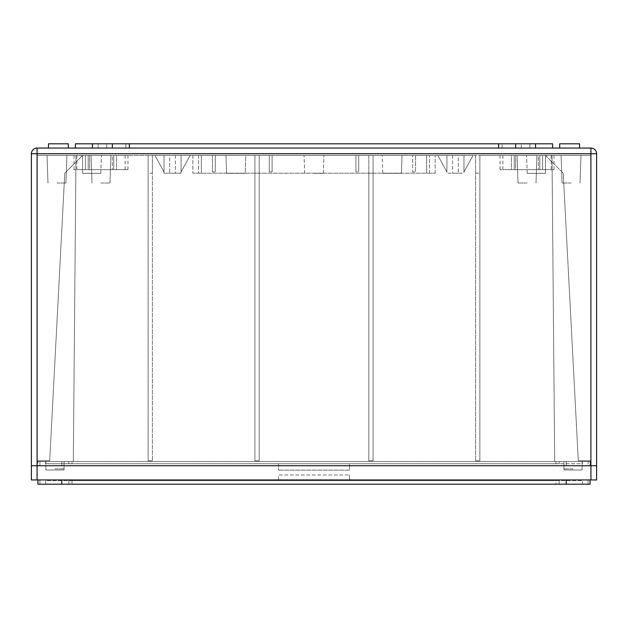 <?xml version="1.0" encoding="UTF-8"?>
<svg xmlns="http://www.w3.org/2000/svg" width="628" height="628" viewBox="0 0 628 628"><rect width="100%" height="100%" fill="white"/><g stroke="black" fill="none" stroke-linecap="round" stroke-linejoin="round"><path stroke-width="0.47" stroke-dasharray="3.14 2.35" d="M31.4 153.742L31.4 465.74L37.083 465.74L31.4 465.74L31.4 479.941L590.917 479.941L590.917 465.74L596.6 465.74L37.083 465.74L590.917 465.74L590.917 461.478L554.681 461.478L590.917 461.478L554.681 461.478L590.917 461.478L590.917 155.446L545.473 155.446L546.462 155.446L545.473 155.446L546.462 155.446L545.473 155.446L546.462 155.446L545.473 155.446L546.462 155.446L545.473 155.446L563.23 173.195L578.302 460.764L590.917 460.764L578.302 460.764L590.917 460.764L578.302 460.764L590.917 460.764L578.302 460.764L590.917 460.764L578.302 460.764L590.917 460.764L578.302 460.764L590.917 460.764L578.302 460.764L563.23 173.195L578.302 460.764L563.23 173.195L578.302 460.764L563.23 173.195L578.302 460.764L563.23 173.195L578.302 460.764L563.23 173.195L578.302 460.764L563.23 173.195L545.473 155.446C546.76 156.733 546.76 156.733 545.473 155.446C546.76 156.733 546.76 156.733 545.473 155.446C546.76 156.733 546.76 156.733 545.473 155.446C546.76 156.733 546.76 156.733 545.473 155.446L545.473 173.336L527.206 173.336L545.473 173.336L527.206 173.336L545.473 173.336L527.206 173.336L545.473 173.336L527.206 173.336L545.473 173.336L545.473 155.446L545.473 173.336L545.473 155.446L563.23 173.195L545.473 155.446C546.76 156.733 546.76 156.733 545.473 155.446C546.76 156.733 546.76 156.733 545.473 155.446C546.76 156.733 546.76 156.733 545.473 155.446C546.76 156.733 546.76 156.733 545.473 155.446L545.473 173.336L545.473 155.446L545.473 173.336L545.473 155.446L590.917 155.446L479.87 155.446L479.87 460.764L475.608 460.764L479.87 460.764L475.608 460.764L479.87 460.764L479.87 173.195L475.608 173.195L475.608 460.764L475.608 155.446L479.87 155.446L479.87 460.764L479.87 155.446L479.87 173.195L475.608 173.195L475.608 460.764L475.608 155.446L373.079 155.446L373.079 460.764L368.817 460.764L373.079 460.764L368.817 460.764L373.079 460.764L373.079 173.195L368.817 173.195L368.817 460.764L368.817 155.446L373.079 155.446L373.079 173.195L368.817 173.195L368.817 460.764L368.817 155.446L254.921 155.446L254.921 460.764L259.183 460.764L254.921 460.764L259.183 460.764L254.921 460.764L254.921 173.195L259.183 173.195L259.183 460.764L259.183 155.446L254.921 155.446L254.921 173.195L259.183 173.195L259.183 460.764L259.183 155.446L259.183 173.195L259.183 155.446L373.079 155.446L373.079 460.764L373.079 155.446L552.012 155.446L554.681 461.478L552.012 155.446L554.681 461.478L552.012 155.446L590.917 155.446L545.473 155.446L590.917 155.446L545.473 155.446L590.917 155.446L545.473 155.446L590.917 155.446L590.917 465.74L37.083 465.74L590.917 465.74L590.917 148.059L37.083 148.059L37.083 153.742L31.4 153.742A5.683 5.683 0 0 1 37.083 148.059M37.083 155.446L37.083 460.764L49.698 460.764L37.083 460.764L49.698 460.764L37.083 460.764L49.698 460.764L37.083 460.764L49.698 460.764L37.083 460.764L49.698 460.764L37.083 460.764L49.698 460.764L37.083 460.764L37.083 155.446L37.083 461.478L73.319 461.478L37.083 461.478L73.319 461.478L37.083 461.478L37.083 465.74L37.083 155.446L37.083 460.764L37.083 155.446L37.083 460.764L37.083 155.446L37.083 460.764L37.083 155.446L148.13 155.446L148.13 460.764L152.392 460.764L148.13 460.764L152.392 460.764L148.13 460.764L148.13 173.195L152.392 173.195L152.392 460.764L152.392 155.446L254.921 155.446L254.921 460.764L254.921 155.446L148.13 155.446L148.13 173.195L152.392 173.195L152.392 460.764L152.392 155.446L148.13 155.446L148.13 460.764L148.13 155.446L75.988 155.446L73.319 461.478L75.988 155.446L73.319 461.478L75.988 155.446L37.083 155.446L82.527 155.446L81.538 155.446L82.527 155.446L81.538 155.446L82.527 155.446L81.538 155.446L82.527 155.446L81.538 155.446L82.527 155.446L82.527 173.336L100.794 173.336L82.527 173.336L100.794 173.336L82.527 173.336L100.794 173.336L82.527 173.336L100.794 173.336L82.527 173.336L82.527 155.446C81.24 156.733 81.24 156.733 82.527 155.446C81.24 156.733 81.24 156.733 82.527 155.446L64.77 173.195L49.698 460.764L64.77 173.195L49.698 460.764L64.77 173.195L49.698 460.764L64.77 173.195L49.698 460.764L64.77 173.195L49.698 460.764L64.77 173.195L49.698 460.764L64.77 173.195L82.527 155.446C81.24 156.733 81.24 156.733 82.527 155.446C81.24 156.733 81.24 156.733 82.527 155.446L82.527 173.336L82.527 155.446C81.24 156.733 81.24 156.733 82.527 155.446C81.24 156.733 81.24 156.733 82.527 155.446L64.77 173.195L82.527 155.446C81.24 156.733 81.24 156.733 82.527 155.446C81.24 156.733 81.24 156.733 82.527 155.446L37.083 155.446M446.932 155.446L437.849 155.446L446.932 171.923L446.932 155.446L437.849 155.446L446.932 171.923L446.932 155.446L437.849 155.446L446.932 171.923L446.932 155.446L437.849 155.446L446.932 171.923L446.932 155.446L437.849 155.446L446.932 171.923L446.932 155.446L437.849 155.446L446.932 171.923L446.932 155.446L437.849 155.446L446.932 171.923L446.932 155.446L437.849 155.446L446.932 171.923L446.932 155.446L437.849 155.446L446.932 171.923L446.932 155.446L437.849 155.446L446.932 171.923L446.932 155.446L437.849 155.446L446.932 171.923L446.932 155.446L437.849 155.446L446.932 171.923L446.932 155.446L437.849 155.446L446.932 171.923L446.932 155.446L437.849 155.446L446.932 171.923L446.932 155.446L437.849 155.446L446.932 171.923L446.932 155.446L437.849 155.446L446.932 171.923L446.932 155.446L437.849 155.446L446.932 171.923L446.932 155.446L437.849 155.446L446.932 171.923L446.932 155.446L437.849 155.446L446.932 171.923L446.932 155.446L437.849 155.446L446.932 171.923L446.932 155.446L446.932 173.195L446.932 155.446L463.974 155.446L446.932 155.446M473.065 155.446L463.974 155.446L463.974 171.923L473.065 155.446L463.974 155.446L463.974 171.923L473.065 155.446L463.974 155.446L463.974 171.923L473.065 155.446L463.974 155.446L463.974 171.923L473.065 155.446L463.974 155.446L463.974 171.923L473.065 155.446L463.974 155.446L463.974 171.923L473.065 155.446L463.974 155.446L463.974 171.923L473.065 155.446L463.974 155.446L463.974 171.923L473.065 155.446L463.974 155.446L463.974 171.923L473.065 155.446L463.974 155.446L463.974 171.923L473.065 155.446L463.974 155.446L463.974 173.195L446.932 173.195L463.974 173.195L463.974 155.446L463.974 171.923L473.065 155.446L463.974 155.446L463.974 171.923L473.065 155.446L463.974 155.446L463.974 171.923L473.065 155.446L463.974 155.446L463.974 171.923L473.065 155.446L463.974 155.446L463.974 171.923L473.065 155.446L463.974 155.446L463.974 171.923L473.065 155.446L463.974 155.446L463.974 171.923L473.065 155.446L463.974 155.446L463.974 171.923L473.065 155.446L463.974 155.446L463.974 171.923L473.065 155.446L463.974 155.446L463.974 171.923L473.065 155.446M382.79 173.336L401.418 173.336L402.046 155.446L382.162 155.446L402.046 155.446L382.162 155.446L402.046 155.446L392.108 155.446L402.046 155.446L401.418 173.336L382.79 173.336L401.418 173.336L382.79 173.336L401.418 173.336L382.79 173.336L382.162 155.446M245.21 173.336L226.582 173.336L225.954 155.446L245.838 155.446L225.954 155.446L245.838 155.446L245.21 173.336L226.582 173.336L245.21 173.336L245.838 155.446L225.954 155.446L235.893 155.446L225.954 155.446L226.582 173.336L245.21 173.336L245.838 155.446M272.105 155.446L435.157 155.446L192.843 155.446L429.474 155.446L426.64 155.446L426.64 173.195L435.157 173.195L192.843 173.195L435.157 173.195L192.843 173.195L429.474 173.195L426.64 173.195L426.64 155.446L426.64 173.195L426.64 155.446L426.64 173.195L426.64 155.446L426.64 173.195L426.64 155.446L415.54 155.446L426.64 155.446L415.54 155.446L415.54 171.923L415.54 155.446L415.54 171.923L415.54 155.446L415.54 171.923L412.698 171.923L415.54 171.923L415.54 155.446L415.54 171.923L412.698 171.923L412.698 155.446L415.54 155.446L415.54 171.923L412.698 171.923L412.698 155.446L415.54 155.446L412.698 155.446L412.698 171.923L412.698 155.446L412.698 171.923L412.698 155.446L412.698 171.923L412.698 155.446L358.729 155.446L412.698 155.446L358.729 155.446L358.729 171.923L358.729 155.446L358.729 171.923L358.729 155.446L358.729 171.923L355.895 171.923L355.895 155.446L358.729 155.446L358.729 171.923L355.895 171.923L358.729 171.923L355.895 171.923L355.895 155.446L198.526 155.446L201.36 155.446L201.36 173.195L198.526 173.195L201.36 173.195L201.36 155.446L201.36 173.195L201.36 155.446L201.36 173.195L201.36 155.446L201.36 173.195L201.36 155.446L212.46 155.446L201.36 155.446L212.46 155.446L212.46 171.923L212.46 155.446L212.46 171.923L212.46 155.446L212.46 171.923L215.302 171.923L212.46 171.923L215.302 171.923L215.302 155.446L212.46 155.446L212.46 171.923L212.46 155.446L212.46 171.923L215.302 171.923L215.302 155.446L212.46 155.446L215.302 155.446L215.302 171.923L215.302 155.446L215.302 171.923L215.302 155.446L215.302 171.923L215.302 155.446L269.271 155.446L215.302 155.446L269.271 155.446L269.271 171.923L269.271 155.446L269.271 171.923L269.271 155.446L269.271 171.923L272.105 171.923L269.271 171.923L272.105 171.923L272.105 155.446L269.271 155.446L269.271 171.923L269.271 155.446L269.271 171.923L272.105 171.923L272.105 155.446L355.895 155.446L269.271 155.446L272.105 155.446L272.105 171.923L272.105 155.446M571.04 155.446L561.094 155.446L571.04 155.446M527.018 155.446L517.072 155.446L527.018 155.446M536.524 155.446L526.586 155.446L536.524 155.446M91.476 155.446L101.414 155.446L91.476 155.446M100.982 155.446L110.928 155.446L100.982 155.446M56.96 155.446L66.906 155.446L56.96 155.446M314 155.446L323.938 155.446L314 155.446M355.895 155.446L358.729 155.446L358.729 171.923L358.729 155.446L355.895 155.446L355.895 171.923L355.895 155.446M154.935 155.446L190.151 155.446L181.068 171.923L181.068 155.446L190.151 155.446L181.068 171.923L181.068 155.446L190.151 155.446L181.068 171.923L181.068 155.446L190.151 155.446L181.068 171.923L181.068 155.446L190.151 155.446L181.068 171.923L181.068 155.446L190.151 155.446L181.068 171.923L181.068 155.446L190.151 155.446L181.068 171.923L181.068 155.446L190.151 155.446L181.068 171.923L181.068 155.446L190.151 155.446L181.068 171.923L181.068 155.446L190.151 155.446L181.068 171.923L181.068 155.446L190.151 155.446L181.068 171.923L181.068 155.446L190.151 155.446L181.068 171.923L181.068 155.446L190.151 155.446L181.068 171.923L181.068 155.446L190.151 155.446L181.068 171.923L181.068 155.446L190.151 155.446L181.068 171.923L181.068 155.446L190.151 155.446L181.068 171.923L181.068 155.446L190.151 155.446L181.068 171.923L181.068 155.446L190.151 155.446L181.068 171.923L181.068 155.446L190.151 155.446L181.068 171.923L181.068 155.446L190.151 155.446L181.068 171.923L181.068 155.446L181.068 173.195L164.026 173.195L181.068 173.195L181.068 155.446L164.026 155.446L164.026 171.923L154.935 155.446L164.026 155.446L164.026 173.195L164.026 155.446L164.026 171.923L154.935 155.446L164.026 155.446L164.026 171.923L154.935 155.446L164.026 155.446L164.026 171.923L154.935 155.446L164.026 155.446L164.026 171.923L154.935 155.446L164.026 155.446L164.026 171.923L154.935 155.446L164.026 155.446L164.026 171.923L154.935 155.446L164.026 155.446L164.026 171.923L154.935 155.446L164.026 155.446L164.026 171.923L154.935 155.446L164.026 155.446L164.026 171.923L154.935 155.446L164.026 155.446L164.026 171.923L154.935 155.446L164.026 155.446L164.026 171.923L154.935 155.446L164.026 155.446L164.026 171.923L154.935 155.446L164.026 155.446L164.026 171.923L154.935 155.446L164.026 155.446L164.026 171.923L154.935 155.446L164.026 155.446L164.026 171.923L154.935 155.446L164.026 155.446L164.026 171.923L154.935 155.446L164.026 155.446L164.026 171.923L154.935 155.446L164.026 155.446L164.026 171.923L154.935 155.446L164.026 155.446L164.026 171.923L154.935 155.446M511.396 155.446L542.639 155.446L511.396 155.446L511.396 169.646L542.639 169.646L511.396 169.646L511.396 155.446M89.623 155.446L127.971 155.446L74.002 155.446L112.349 155.446L76.844 155.446L89.623 155.446L89.623 169.646L112.349 169.646L74.002 169.646L127.971 169.646L76.844 169.646L89.623 169.646L89.623 155.446M515.651 155.446L553.998 155.446L500.029 155.446L538.377 155.446L502.871 155.446L515.651 155.446L515.651 169.646L538.377 169.646L500.029 169.646L553.998 169.646L502.871 169.646L515.651 169.646L515.651 155.446M116.604 155.446L85.361 155.446L116.604 155.446L116.604 169.646L85.361 169.646L116.604 169.646L116.604 155.446M458.299 155.446L452.615 155.446L452.615 173.195L458.299 173.195L452.615 173.195L452.615 155.446L458.299 155.446L458.299 173.195L458.299 155.446M169.701 155.446L175.385 155.446L175.385 173.195L169.701 173.195L175.385 173.195L175.385 155.446L169.701 155.446L169.701 173.195L169.701 155.446M368.817 155.446L368.817 173.195L368.817 155.446M475.608 155.446L475.608 173.195L475.608 155.446M314 173.336L323.318 173.336L314 173.336M152.392 155.446L152.392 173.195L152.392 155.446M54.974 461.478L64.064 461.478L54.974 461.478M54.974 468.865L64.064 468.865L54.974 468.865M573.026 461.478L563.936 461.478L573.026 461.478M573.026 468.865L563.936 468.865L573.026 468.865M571.04 182.999L562.06 182.999L571.04 182.999M527.018 182.999L518.037 182.999L527.018 182.999M100.982 182.999L109.963 182.999L100.982 182.999M56.96 182.999L65.94 182.999L56.96 182.999M542.639 155.446L542.639 169.646L542.639 155.446M539.797 169.646L514.238 169.646L539.797 169.646L539.797 155.446L514.238 155.446L539.797 155.446L539.797 169.646M113.762 169.646L88.203 169.646L113.762 169.646L113.762 155.446L88.203 155.446L113.762 155.446L113.762 169.646M85.361 155.446L85.361 169.646L85.361 155.446M538.377 155.446L551.156 155.446L538.377 155.446L538.377 169.646L538.377 155.446M112.349 155.446L125.129 155.446L112.349 155.446L112.349 169.646L112.349 155.446M514.238 169.646L514.238 155.446L514.238 169.646M88.203 169.646L88.203 155.446L88.203 169.646M590.917 479.941L596.6 479.941L596.6 153.742L37.083 153.742L37.083 479.941M106.666 148.059L502.157 148.059L502.157 143.804L106.666 143.804L521.334 143.804L502.157 143.804L502.157 148.059L521.334 148.059L125.843 148.059L125.843 143.804L125.843 148.059L106.666 148.059L106.666 143.804L106.666 148.059M525.597 148.059L515.651 148.059L525.597 148.059M569.62 148.059L559.674 148.059L569.62 148.059M58.38 148.059L68.326 148.059L58.38 148.059M102.403 148.059L112.349 148.059L102.403 148.059M552.577 148.059L529.851 148.059L529.851 143.804L529.851 148.059L552.577 148.059L552.577 143.804L498.616 143.804L498.616 148.059L552.577 148.059L552.577 143.804L552.577 148.059L75.423 148.059L98.149 148.059L98.149 143.804L75.423 143.804L98.149 143.804L98.149 148.059L75.423 148.059L75.423 143.804L498.616 143.804L498.616 148.059L75.423 148.059L75.423 143.804L75.423 148.059M525.597 143.804L515.651 143.804L525.597 143.804M579.558 148.059L579.558 143.804L559.674 143.804L569.62 143.804L559.674 143.804L559.674 148.059M48.442 148.059L48.442 143.804L68.326 143.804L58.38 143.804L68.326 143.804L68.326 148.059M102.403 143.804L112.349 143.804L102.403 143.804M129.384 148.059L129.384 143.804M498.616 148.059L498.616 143.804M521.334 148.059L521.334 143.804L521.334 148.059M588.083 465.74L61.787 465.74L566.213 465.74L566.213 461.478L61.787 461.478L590.069 461.478L566.213 461.478L566.213 465.74L590.069 465.74L590.069 461.478L590.069 465.74L588.083 465.74L588.083 461.478L590.069 461.478L588.083 461.478L588.083 465.74M39.917 465.74L61.787 465.74L61.787 461.478L37.931 461.478L61.787 461.478L61.787 465.74L37.931 465.74L37.931 461.478L37.931 465.74L39.917 465.74L39.917 461.478L37.931 461.478L39.917 461.478L39.917 465.74M582.117 461.478L563.936 461.478L582.117 461.478L563.936 461.478L582.117 461.478L582.117 469.995L563.936 469.995L582.117 469.995L563.936 469.995L582.117 469.995L582.117 461.478M45.883 461.478L64.064 461.478L45.883 461.478L64.064 461.478L45.883 461.478L45.883 469.995L64.064 469.995L45.883 469.995L64.064 469.995L45.883 469.995L45.883 461.478M559.187 461.478L582.399 461.478L582.399 463.747L68.813 463.747L559.187 463.747L555.984 463.747L555.984 461.478L582.399 461.478L582.399 463.747L555.984 463.747L555.984 461.478L559.187 461.478L68.813 461.478L559.187 461.478L559.187 463.747L559.187 461.478M68.813 461.478L45.601 461.478L45.601 463.747L72.016 463.747L68.813 463.747L72.016 463.747L72.016 461.478L45.601 461.478L45.601 463.747L72.016 463.747L72.016 461.478L68.813 461.478L68.813 463.747L68.813 461.478M563.936 461.478L563.936 469.995L563.936 461.478M64.064 461.478L64.064 469.995L64.064 461.478M349.506 463.747L278.494 463.747L349.506 463.747L349.506 470.137L278.494 470.137L349.506 470.137L349.506 463.747M278.494 463.747L278.494 470.137L278.494 463.747M61.787 479.941L37.931 479.941L39.917 479.941L39.917 484.196L39.917 479.941L37.931 479.941L566.213 479.941L61.787 479.941L61.787 484.196L590.069 484.196L588.083 484.196L590.069 484.196L590.069 479.941L588.083 479.941L588.083 484.196L588.083 479.941L590.069 479.941L566.213 479.941L590.069 479.941M61.787 484.196L37.931 484.196L39.917 484.196L37.931 484.196L37.931 479.941M45.601 484.196L559.187 484.196L68.813 484.196L68.813 480.648L582.399 480.648L555.984 480.648L555.984 484.196L559.187 484.196L559.187 480.648L45.601 480.648L45.601 484.196L72.016 484.196L68.813 484.196L68.813 480.648L45.601 480.648L45.601 484.196M582.399 484.196L555.984 484.196L559.187 484.196L559.187 480.648L555.984 480.648L555.984 484.196L582.399 484.196L582.399 480.648L582.399 484.196M278.494 480.648L349.506 480.648L278.494 480.648L278.494 474.972L349.506 474.972L278.494 474.972L278.494 480.648M349.506 480.648L349.506 474.972L349.506 480.648M566.213 479.941L566.213 484.196M546.431 156.403L546.462 155.446L546.431 156.403M323.318 173.336L323.938 155.446L323.318 173.336M304.682 173.336L304.062 155.446L304.682 173.336M527.206 173.336L526.586 155.446L527.206 173.336M100.794 173.336L101.414 155.446L100.794 173.336M81.569 156.403L81.538 155.446L81.569 156.403M226.582 173.336L225.954 155.446M401.418 173.336L402.046 155.446M435.157 173.195L435.157 155.446L435.157 173.195M192.843 155.446L192.843 173.195L192.843 155.446M429.474 173.195L429.474 155.446L429.474 173.195M198.526 155.446L198.526 173.195L198.526 155.446M562.06 182.999L561.094 155.446L562.06 182.999M580.013 182.999L580.979 155.446L580.013 182.999M518.037 182.999L517.072 155.446L518.037 182.999M535.99 182.999L536.956 155.446L535.99 182.999M109.963 182.999L110.928 155.446L109.963 182.999M92.01 182.999L91.044 155.446L92.01 182.999M65.94 182.999L66.906 155.446L65.94 182.999M47.987 182.999L47.022 155.446L47.987 182.999M74.002 155.446L74.002 169.646M127.971 155.446L127.971 169.646M500.029 155.446L500.029 169.646M553.998 155.446L553.998 169.646M502.871 155.446L502.871 169.646M551.156 155.446L551.156 169.646M76.844 155.446L76.844 169.646M125.129 155.446L125.129 169.646M535.535 143.804L535.535 148.059M515.651 143.804L515.651 148.059M92.465 148.059L92.465 143.804M112.349 148.059L112.349 143.804M72.016 484.196L72.016 480.648L72.016 484.196"/><path stroke-width="0.94" d="M37.083 148.059L590.917 148.059L590.917 479.941L596.6 479.941L596.6 465.74L31.4 465.74L596.6 465.74L596.6 153.742A5.683 5.683 0 0 0 590.917 148.059A5.683 5.683 0 0 1 596.6 153.742L37.083 153.742L37.083 148.059A5.683 5.683 0 0 0 31.4 153.742L31.4 479.941L37.083 479.941L37.083 153.742L31.4 153.742M129.384 148.059L129.384 143.804L75.423 143.804L75.423 148.059M68.326 148.059L68.326 143.804L48.442 143.804L48.442 148.059M559.674 148.059L559.674 143.804L579.558 143.804L579.558 148.059M498.616 148.059L498.616 143.804L552.577 143.804L552.577 148.059M129.384 143.804L498.616 143.804M590.917 479.941L37.083 479.941M566.213 479.941L566.213 484.196L37.931 484.196L37.931 479.941M566.213 484.196L590.069 484.196L590.069 479.941M61.787 479.941L61.787 484.196M92.465 143.804L92.465 148.059M112.349 143.804L112.349 148.059M535.535 148.059L535.535 143.804M515.651 148.059L515.651 143.804"/></g></svg>
